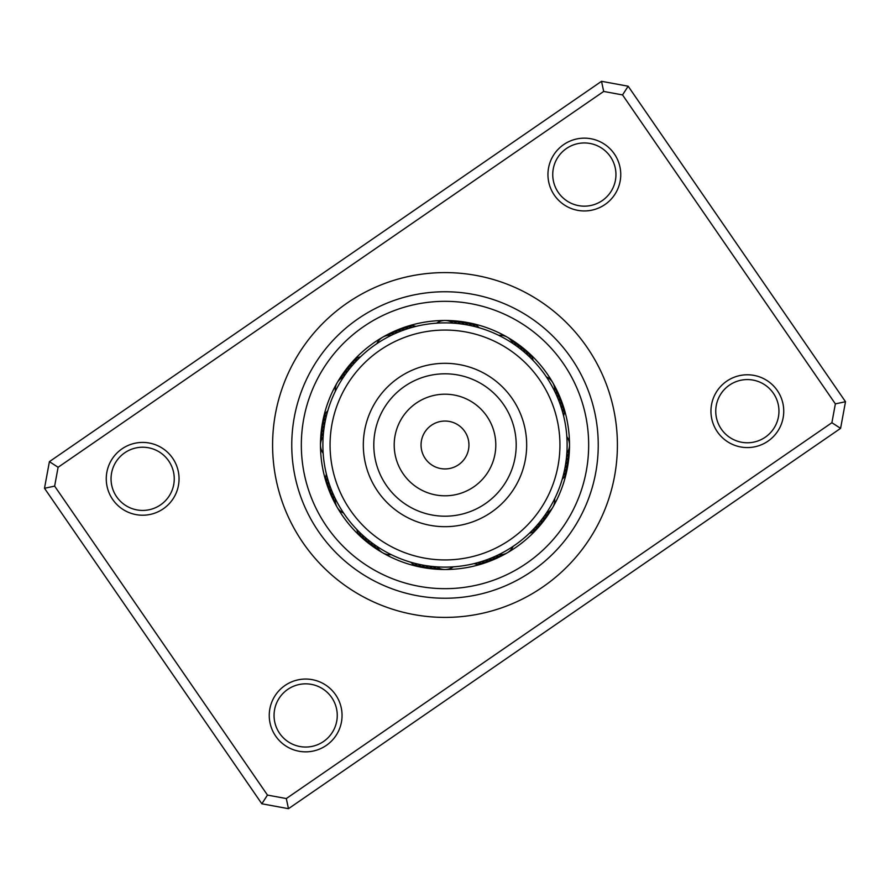 <?xml version="1.0" encoding="UTF-8"?>
<svg xmlns="http://www.w3.org/2000/svg" width="890" height="890" viewBox="0 0 890 890"><rect width="100%" height="100%" fill="white"/><g stroke="black" fill="none" stroke-linecap="round" stroke-linejoin="round"><path stroke-width="1.33" d="M468.285 450.585A23.941 23.941 0 0 0 450.585 421.715A23.941 23.941 0 0 0 421.715 439.415A23.941 23.941 0 0 0 439.415 468.285A23.941 23.941 0 0 0 468.285 450.585M556.762 471.822A114.932 114.932 0 0 0 471.822 333.238A114.932 114.932 0 0 0 333.238 418.178A114.932 114.932 0 0 0 418.178 556.762A114.932 114.932 0 0 0 556.762 471.822M365.579 425.932A81.68 81.68 0 0 0 425.932 524.421A81.68 81.68 0 0 0 524.421 464.068A81.68 81.68 0 0 0 464.068 365.579A81.68 81.68 0 0 0 365.579 425.932M361.184 356.189L360.528 356.812A14.362 14.362 102.6 0 0 359.182 357.179A14.362 14.362 -77.4 0 0 351.728 362.686M358.503 358.803L357.858 359.449A14.362 14.362 100.8 0 0 356.523 359.849A14.362 14.362 -79.2 0 0 349.247 365.59M355.9 361.496L355.277 362.163A14.362 14.362 -80.9 0 0 353.953 362.608A14.362 14.362 99.1 0 0 346.855 368.56M353.375 364.266L352.774 364.956A14.362 14.362 -82.7 0 0 351.472 365.434A14.362 14.362 97.3 0 0 344.552 371.608M350.949 367.114L350.371 367.826A14.362 14.362 95.6 0 0 349.069 368.338A14.362 14.362 -84.4 0 0 342.35 374.723M348.602 370.04L348.046 370.763A14.362 14.362 -86.2 0 0 346.766 371.319A14.362 14.362 93.8 0 0 340.247 377.905M346.344 373.032L345.81 373.767A14.362 14.362 92.1 0 0 344.552 374.367A14.362 14.362 -87.9 0 0 338.233 381.154M334.918 392.134L335.764 390.421M344.185 376.092L343.674 376.848A14.362 14.362 0 0 0 335.319 391.322M414.862 326.663L415.942 326.396A14.362 14.362 102.6 0 0 414.584 326.029A14.362 14.362 -77.4 0 0 405.384 327.075M413.194 327.097L412.315 327.342A14.362 14.362 100.8 0 0 410.957 327.019A14.362 14.362 -79.2 0 0 401.779 328.354M409.589 328.132L408.721 328.399A14.362 14.362 -80.9 0 0 407.353 328.121A14.362 14.362 99.1 0 0 398.219 329.734M406.018 329.278L405.161 329.567A14.362 14.362 -82.7 0 0 403.782 329.333A14.362 14.362 97.3 0 0 394.704 331.225M402.491 330.524L401.635 330.846A14.362 14.362 95.6 0 0 400.255 330.646A14.362 14.362 -84.4 0 0 391.244 332.816M397.129 332.66L398.153 332.226A14.362 14.362 -86.2 0 0 396.762 332.07A14.362 14.362 93.8 0 0 389.475 333.55M395.549 333.349L394.715 333.717A14.362 14.362 92.1 0 0 393.324 333.605A14.362 14.362 -87.9 0 0 384.458 336.331M376.092 344.185L377.683 343.117M392.145 334.918L391.322 335.319A14.362 14.362 0 0 0 382.745 337.165M478.33 327.52L479.132 327.754A14.362 14.362 102.6 0 0 478.153 326.764A14.362 14.362 -77.4 0 0 469.653 323.07M474.715 326.552L475.516 326.764A14.362 14.362 100.8 0 0 474.503 325.807A14.362 14.362 -79.2 0 0 465.893 322.369M471.066 325.695L471.878 325.885A14.362 14.362 -80.9 0 0 470.832 324.95A14.362 14.362 99.1 0 0 462.121 321.791M467.395 324.95L468.207 325.106A14.362 14.362 -82.7 0 0 467.139 324.216A14.362 14.362 97.3 0 0 458.339 321.323M463.701 324.327L464.524 324.45A14.362 14.362 95.6 0 0 463.423 323.593A14.362 14.362 -84.4 0 0 454.534 320.967M459.985 323.804L460.809 323.916A14.362 14.362 -86.2 0 0 459.685 323.081A14.362 14.362 93.8 0 0 450.729 320.734M456.259 323.404L457.093 323.482A14.362 14.362 92.1 0 0 455.936 322.692A14.362 14.362 -87.9 0 0 446.914 320.623M452.521 323.115L453.355 323.17A14.362 14.362 0 0 0 436.645 323.17L437.635 323.103M532.42 359.738L533.188 360.528A14.362 14.362 102.6 0 0 532.821 359.182A14.362 14.362 -77.4 0 0 527.314 351.728M529.761 357.09L530.551 357.858A14.362 14.362 100.8 0 0 530.151 356.523A14.362 14.362 -79.2 0 0 524.41 349.247M524.21 352.062L525.044 352.774A14.362 14.362 -82.7 0 0 524.566 351.472A14.362 14.362 97.3 0 0 518.392 344.552M515.332 345.164L516.233 345.81A14.362 14.362 92.1 0 0 515.633 344.552A14.362 14.362 -87.9 0 0 508.846 338.233M498.411 335.185L499.579 335.764M512.228 343.062L513.152 343.674A14.362 14.362 0 0 0 507.255 337.176M563.337 414.862L563.604 415.942A14.362 14.362 102.6 0 0 563.971 414.584A14.362 14.362 -77.4 0 0 562.925 405.384M562.358 411.247L562.658 412.315A14.362 14.362 100.8 0 0 562.981 410.957A14.362 14.362 -79.2 0 0 561.646 401.779M560.066 404.116L560.433 405.161A14.362 14.362 -82.7 0 0 560.667 403.782A14.362 14.362 97.3 0 0 558.775 394.704M558.764 400.6L559.154 401.635A14.362 14.362 95.6 0 0 559.354 400.255A14.362 14.362 -84.4 0 0 557.184 391.244M555.816 393.703L556.283 394.715A14.362 14.362 92.1 0 0 556.395 393.324A14.362 14.362 -87.9 0 0 553.669 384.458M546.16 376.603L546.883 377.683M554.192 390.332L554.681 391.322A14.362 14.362 0 0 0 552.835 382.745M564.305 471.066L564.115 471.878A14.362 14.362 -80.9 0 0 565.05 470.832A14.362 14.362 99.1 0 0 568.209 462.121M565.05 467.395L564.894 468.207A14.362 14.362 -82.7 0 0 565.784 467.139A14.362 14.362 97.3 0 0 568.677 458.339M565.673 463.701L565.551 464.524A14.362 14.362 95.6 0 0 566.407 463.423A14.362 14.362 -84.4 0 0 569.033 454.534M566.763 454.301L566.518 457.093A14.362 14.362 92.1 0 0 567.308 455.936A14.362 14.362 -87.9 0 0 569.378 446.914M566.696 455.068L566.83 453.355A14.362 14.362 0 0 0 566.83 436.645L567.052 441.229M530.262 532.42L529.472 533.188A14.362 14.362 102.6 0 0 530.818 532.821A14.362 14.362 -77.4 0 0 538.272 527.314M532.91 529.761L532.142 530.551A14.362 14.362 100.8 0 0 533.477 530.151A14.362 14.362 -79.2 0 0 540.753 524.41M537.938 524.21L537.226 525.044A14.362 14.362 -82.7 0 0 538.528 524.566A14.362 14.362 97.3 0 0 545.448 518.392M544.836 515.332L544.191 516.233A14.362 14.362 92.1 0 0 545.448 515.633A14.362 14.362 -87.9 0 0 551.767 508.846M554.815 498.411L554.236 499.579M546.938 512.228L546.327 513.152A14.362 14.362 0 0 0 552.824 507.255M478.753 562.358L477.685 562.658A14.362 14.362 100.8 0 0 479.043 562.981A14.362 14.362 -79.2 0 0 488.221 561.646M485.884 560.066L484.839 560.433A14.362 14.362 -82.7 0 0 486.218 560.667A14.362 14.362 97.3 0 0 495.296 558.775M489.4 558.764L488.365 559.154A14.362 14.362 95.6 0 0 489.745 559.354A14.362 14.362 -84.4 0 0 498.756 557.184M513.397 546.16L512.317 546.883M499.668 554.192L498.678 554.681A14.362 14.362 0 0 0 513.152 546.327M411.67 562.48L410.868 562.246A14.362 14.362 102.6 0 0 411.848 563.236A14.362 14.362 -77.4 0 0 420.347 566.93M415.285 563.448L414.484 563.236A14.362 14.362 100.8 0 0 415.497 564.193A14.362 14.362 -79.2 0 0 424.107 567.631M417.243 563.915L418.122 564.115A14.362 14.362 -80.9 0 0 419.168 565.05A14.362 14.362 99.1 0 0 427.879 568.209M420.903 564.716L421.793 564.894A14.362 14.362 -82.7 0 0 422.861 565.784A14.362 14.362 97.3 0 0 431.661 568.677M426.299 565.673L425.476 565.551A14.362 14.362 95.6 0 0 426.577 566.407A14.362 14.362 -84.4 0 0 435.466 569.033M430.015 566.196L429.191 566.085A14.362 14.362 -86.2 0 0 430.315 566.919A14.362 14.362 93.8 0 0 439.271 569.266M433.742 566.596L432.907 566.518A14.362 14.362 92.1 0 0 434.064 567.308A14.362 14.362 -87.9 0 0 443.087 569.378M455.068 566.696L452.365 566.897M437.48 566.885L436.645 566.83A14.362 14.362 0 0 0 453.355 566.83M356.189 528.816L356.812 529.472A14.362 14.362 102.6 0 0 357.179 530.818A14.362 14.362 -77.4 0 0 362.686 538.272M358.803 531.497L359.449 532.142A14.362 14.362 100.8 0 0 359.849 533.477A14.362 14.362 -79.2 0 0 365.59 540.753M361.496 534.1L362.163 534.723A14.362 14.362 -80.9 0 0 362.608 536.047A14.362 14.362 99.1 0 0 368.56 543.145M364.266 536.625L364.956 537.226A14.362 14.362 -82.7 0 0 365.434 538.528A14.362 14.362 97.3 0 0 371.608 545.448M367.114 539.051L367.826 539.629A14.362 14.362 95.6 0 0 368.338 540.931A14.362 14.362 -84.4 0 0 374.723 547.65M370.04 541.398L370.763 541.954A14.362 14.362 -86.2 0 0 371.319 543.234A14.362 14.362 93.8 0 0 377.905 549.753M373.032 543.657L373.767 544.191A14.362 14.362 92.1 0 0 374.367 545.448A14.362 14.362 -87.9 0 0 381.154 551.767M392.134 555.082L390.421 554.236M376.092 545.815L376.848 546.327A14.362 14.362 0 0 0 382.745 552.824M326.185 473.18L326.396 474.059A14.362 14.362 102.6 0 0 326.029 475.416A14.362 14.362 -77.4 0 0 327.075 484.616M327.097 476.806L327.342 477.685A14.362 14.362 100.8 0 0 327.019 479.043A14.362 14.362 -79.2 0 0 328.354 488.221M328.132 480.411L328.399 481.279A14.362 14.362 -80.9 0 0 328.121 482.647A14.362 14.362 99.1 0 0 329.734 491.781M329.278 483.982L329.567 484.839A14.362 14.362 -82.7 0 0 329.333 486.218A14.362 14.362 97.3 0 0 331.225 495.296M330.524 487.509L330.846 488.365A14.362 14.362 95.6 0 0 330.646 489.745A14.362 14.362 -84.4 0 0 332.816 498.756M331.881 491.002L332.226 491.847A14.362 14.362 -86.2 0 0 332.07 493.238A14.362 14.362 93.8 0 0 333.55 500.525M333.349 494.451L333.717 495.285A14.362 14.362 92.1 0 0 333.605 496.676A14.362 14.362 -87.9 0 0 336.331 505.542M344.185 513.908L343.117 512.317M334.918 497.855L335.319 498.678A14.362 14.362 0 0 0 343.674 513.152M328.01 410.001L327.754 410.868A14.362 14.362 102.6 0 0 326.764 411.848A14.362 14.362 -77.4 0 0 323.07 420.347M326.986 413.605L326.764 414.484A14.362 14.362 100.8 0 0 325.807 415.497A14.362 14.362 -79.2 0 0 322.369 424.107M326.085 417.243L325.885 418.122A14.362 14.362 -80.9 0 0 324.95 419.168A14.362 14.362 99.1 0 0 321.791 427.879M325.284 420.903L325.106 421.793A14.362 14.362 -82.7 0 0 324.216 422.861A14.362 14.362 97.3 0 0 321.323 431.661M324.605 424.586L324.45 425.476A14.362 14.362 95.6 0 0 323.593 426.577A14.362 14.362 -84.4 0 0 320.967 435.466M323.893 429.347L323.916 429.191A14.362 14.362 -86.2 0 0 323.081 430.315A14.362 14.362 93.8 0 0 320.734 439.271M323.537 432.44L323.482 432.907A14.362 14.362 92.1 0 0 322.692 434.064A14.362 14.362 -87.9 0 0 320.623 443.087M323.237 435.744L323.17 436.645A14.362 14.362 0 0 0 323.17 453.355L323.103 452.365M529.083 356.445L527.837 355.277A14.362 14.362 -80.9 0 0 527.392 353.953A14.362 14.362 99.1 0 0 521.44 346.855M523.498 351.461L522.174 350.371A14.362 14.362 95.6 0 0 521.662 349.069A14.362 14.362 -84.4 0 0 515.277 342.35M520.594 349.091L519.237 348.046A14.362 14.362 -86.2 0 0 518.681 346.766A14.362 14.362 93.8 0 0 512.095 340.247M562.102 410.357L561.601 408.721A14.362 14.362 -80.9 0 0 561.879 407.353A14.362 14.362 99.1 0 0 560.266 398.219M558.419 399.732L557.774 398.153A14.362 14.362 -86.2 0 0 557.93 396.762A14.362 14.362 93.8 0 0 555.482 387.829M567.119 445A122.119 122.119 0 0 0 445 322.881A122.119 122.119 0 0 0 322.881 445A122.119 122.119 0 0 0 445 567.119A122.119 122.119 0 0 0 567.119 445M565.851 462.511L566.085 460.809A14.362 14.362 -86.2 0 0 566.919 459.685A14.362 14.362 93.8 0 0 569.266 450.729M493.728 556.973L495.285 556.283A14.362 14.362 92.1 0 0 496.676 556.395A14.362 14.362 -87.9 0 0 505.542 553.669M490.268 558.419L491.847 557.774A14.362 14.362 -86.2 0 0 493.238 557.93A14.362 14.362 93.8 0 0 502.171 555.482M479.643 562.102L481.279 561.601A14.362 14.362 -80.9 0 0 482.647 561.879A14.362 14.362 99.1 0 0 491.781 560.266M472.401 564.004L474.059 563.604A14.362 14.362 102.6 0 0 475.416 563.971A14.362 14.362 -77.4 0 0 484.616 562.925M540.909 520.594L541.954 519.237A14.362 14.362 -86.2 0 0 543.234 518.681A14.362 14.362 93.8 0 0 549.753 512.095M538.539 523.498L539.629 522.174A14.362 14.362 95.6 0 0 540.931 521.662A14.362 14.362 -84.4 0 0 547.65 515.277M533.555 529.083L534.723 527.837A14.362 14.362 -80.9 0 0 536.047 527.392A14.362 14.362 99.1 0 0 543.145 521.44M562.803 477.174L563.236 475.516A14.362 14.362 100.8 0 0 564.193 474.503A14.362 14.362 -79.2 0 0 567.631 465.893M561.757 480.778L562.246 479.132A14.362 14.362 102.6 0 0 563.236 478.153A14.362 14.362 -77.4 0 0 566.93 469.653M376.848 343.674A14.362 14.362 0 0 1 382.745 337.176M391.322 554.681A14.362 14.362 0 0 1 382.745 552.835M554.681 498.678A14.362 14.362 0 0 1 552.835 507.255M546.327 376.848A14.362 14.362 0 0 1 552.824 382.745M498.678 335.319A14.362 14.362 0 0 1 507.255 337.165M387.829 334.518A14.362 14.362 93.8 0 1 389.475 333.561M334.518 502.171A14.362 14.362 93.8 0 1 333.561 500.525M172.627 458.172A36.39 36.39 0 0 1 163.304 508.791A36.39 36.39 0 0 1 112.685 499.468A36.39 36.39 0 0 1 122.008 448.849A36.39 36.39 0 0 1 172.627 458.172M116.623 496.753A31.606 31.606 0 0 0 160.578 504.853A31.606 31.606 0 0 0 168.677 460.898A31.606 31.606 0 0 0 124.722 452.799A31.606 31.606 0 0 0 116.623 496.753M614.323 153.903A36.39 36.39 0 0 1 604.989 204.522A36.39 36.39 0 0 1 554.37 195.199A36.39 36.39 0 0 1 563.704 144.581A36.39 36.39 0 0 1 614.323 153.903M558.319 192.485A31.606 31.606 0 0 0 602.274 200.584A31.606 31.606 0 0 0 610.373 156.629A31.606 31.606 0 0 0 566.418 148.53A31.606 31.606 0 0 0 558.319 192.485M777.315 390.532A36.39 36.39 0 0 1 767.992 441.151A36.39 36.39 0 0 1 717.373 431.828A36.39 36.39 0 0 1 726.696 381.209A36.39 36.39 0 0 1 777.315 390.532M721.323 429.102A31.606 31.606 0 0 0 765.278 437.201A31.606 31.606 0 0 0 773.377 393.247A31.606 31.606 0 0 0 729.422 385.147A31.606 31.606 0 0 0 721.323 429.102M335.63 694.801A36.39 36.39 0 0 1 326.296 745.419A36.39 36.39 0 0 1 275.678 736.097A36.39 36.39 0 0 1 285.011 685.478A36.39 36.39 0 0 1 335.63 694.801M279.627 733.371A31.606 31.606 0 0 0 323.582 741.47A31.606 31.606 0 0 0 331.681 697.515A31.606 31.606 0 0 0 287.726 689.416A31.606 31.606 0 0 0 279.627 733.371M586.977 347.2A172.393 172.393 0 0 1 542.8 586.977A172.393 172.393 0 0 1 303.023 542.8A172.393 172.393 0 0 1 347.2 303.023A172.393 172.393 0 0 1 586.977 347.2M628.162 86.219L845.5 401.713L840.594 428.357L288.471 808.687L261.838 803.781L44.5 488.287L49.406 461.643L601.529 81.313L628.162 86.219L622.533 94.918L603.687 91.448L58.106 467.283L54.635 486.118L267.467 795.082L286.313 798.553L831.894 422.717L835.365 403.882L622.533 94.918M835.365 403.882L845.5 401.713M840.594 428.357L831.894 422.717M288.471 808.687L286.313 798.553M261.838 803.781L267.467 795.082M603.687 91.448L601.529 81.313M44.5 488.287L54.635 486.118M58.106 467.283L49.406 461.643M547.539 374.367A124.511 124.511 0 0 0 374.367 342.461A124.511 124.511 0 0 0 342.461 515.633A124.511 124.511 0 0 0 515.633 547.539A124.511 124.511 0 0 0 547.539 374.367A124.511 124.511 0 0 1 515.633 547.539A124.511 124.511 0 0 1 342.461 515.633M318.798 531.931A153.247 153.247 0 0 1 358.069 318.798A153.247 153.247 0 0 1 571.202 358.069A153.247 153.247 0 0 1 531.931 571.202A153.247 153.247 0 0 1 318.798 531.931M375.769 428.379A71.2 71.2 0 0 0 428.379 514.231A71.2 71.2 0 0 0 514.231 461.621A71.2 71.2 0 0 0 461.621 375.769A71.2 71.2 0 0 0 375.769 428.379M395.605 433.141A50.808 50.808 0 0 0 433.141 494.395A50.808 50.808 0 0 0 494.395 456.859A50.808 50.808 0 0 0 456.859 395.605A50.808 50.808 0 0 0 395.605 433.141M326.686 526.502A143.668 143.668 0 0 1 363.498 326.686A143.668 143.668 0 0 1 563.314 363.498A143.668 143.668 0 0 1 526.502 563.314A143.668 143.668 0 0 1 326.686 526.502"/></g></svg>
